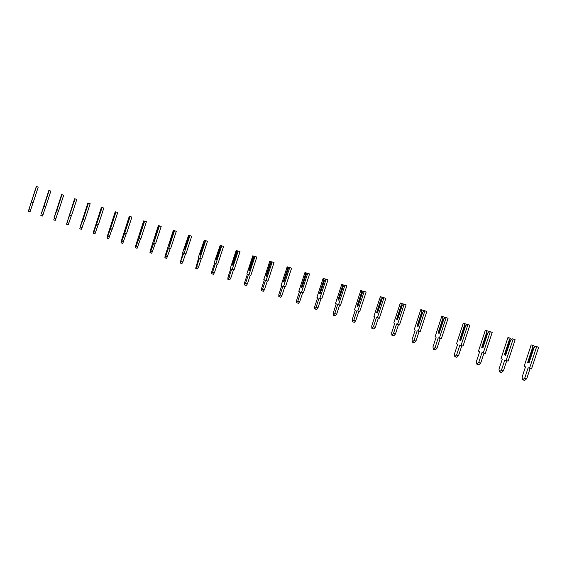 <?xml version="1.0" encoding="UTF-8"?>
<svg xmlns="http://www.w3.org/2000/svg" width="567" height="567" viewBox="0 0 567 567"><rect width="100%" height="100%" fill="white"/><g stroke="black" fill="none" stroke-linecap="round" stroke-linejoin="round"><path stroke-width="0.85" d="M36.458 186.571L28.35 211.229L36.302 186.522M36.515 186.536L38.216 187.096L33.113 202.795L31.405 202.242M33.042 202.773L30.051 211.775L28.357 211.236M49.046 190.604L44.843 203M49.123 190.569L43.964 206.431L45.672 206.983L50.832 191.136L49.06 190.562L44.928 203.036M43.964 206.431L41.285 213.809L48.826 190.533M45.587 206.955L42.532 216.034L40.831 215.488M61.874 194.708L57.586 207.21M61.966 194.679L56.757 210.69L58.479 211.25L63.688 195.246L61.888 194.665L57.692 207.253M56.757 210.69L53.978 218.125L61.59 194.616M58.366 211.215L55.261 220.372L53.553 219.826M74.95 198.897L74.603 198.783L70.712 211.562L75.071 198.875L66.509 224.241L74.603 198.783M75.071 198.875L76.8 199.442L71.541 215.602L69.805 215.042M71.392 215.559L68.238 224.794L66.516 224.248M88.296 203.17L87.878 203.029L83.831 215.885M88.431 203.149L83.115 219.479L84.852 220.039L90.167 203.723L88.31 203.128L83.994 215.949M83.115 219.479L80.124 227.006L87.878 203.029M84.681 219.982L81.464 229.309L79.741 228.756M101.897 207.522L101.408 207.359L97.347 220.35M102.06 207.515L96.688 224L98.438 224.567L103.804 208.089L101.918 207.479L97.531 220.421M96.688 224L93.945 231.754L93.215 233.349L93.59 231.577L101.408 207.359M98.24 224.504L94.958 233.909L93.222 233.356M115.781 211.966L115.214 211.782L111.132 224.908M115.959 211.959L110.537 228.614L112.294 229.188L117.716 212.54L115.803 211.923L111.345 224.986M110.537 228.614L107.73 236.439L106.972 238.041L107.319 236.241L115.214 211.782M112.06 229.111L108.729 238.601L106.986 238.041M129.942 216.502L129.297 216.289L125.194 229.557M130.148 216.502L124.662 233.328L126.434 233.902L131.913 217.083L129.963 216.452L125.442 229.649M124.662 233.328L121.806 241.216L121.005 242.825L121.331 240.996L129.297 216.289M126.172 233.817L122.77 243.392L121.019 242.832M144.401 221.13L143.671 220.889L139.546 234.299M144.628 221.137L139.085 238.133L140.864 238.707L146.399 221.718L144.422 221.08L139.829 234.398M139.085 238.133L136.165 246.099L135.329 247.708L135.633 245.851L143.671 220.889M140.566 238.615L137.108 248.275L135.343 247.715M159.157 225.85L158.342 225.581L154.196 239.139M158.356 227.466L158.129 227.091M159.405 225.864L153.806 243.037L155.592 243.619L161.191 226.453L159.178 225.808L158.448 227.176L154.515 239.253M153.806 243.037L150.822 251.075L149.95 252.698L150.227 250.805L158.342 225.581M155.266 243.512L151.736 253.265L149.964 252.698M174.218 230.677L173.318 230.379L169.157 244.086L169.505 244.207L169.157 244.086M173.382 232.321L173.126 231.91M174.494 230.698L168.838 248.048L170.632 248.63L176.294 231.286L174.246 230.627L173.481 232.009L169.505 244.207M168.838 248.048L168.477 247.914L165.791 256.156L164.877 257.787L165.125 255.866L173.318 230.379M170.27 248.509L166.67 258.361L164.898 257.794M189.605 235.603L188.613 235.27L184.431 249.133L184.814 249.267L184.431 249.133M188.726 237.275L188.442 236.829M188.726 237.268L184.814 249.26L188.839 236.935L189.91 235.624L184.183 253.165L183.793 253.017L180.122 262.982L183.049 252.733L182.659 252.591L188.613 235.27M189.91 235.624L191.717 236.226L185.997 253.754L184.183 253.165M185.593 253.619L182.879 261.933L181.922 263.563L180.143 262.989M205.318 240.635L204.233 240.273L200.031 254.285L200.449 254.434L204.517 241.974L205.651 240.663L199.868 258.389L199.435 258.233L196.685 266.653L195.686 268.29L198.62 257.921L198.195 257.765L204.233 240.273M204.411 242.315L204.092 241.854M204.375 242.3L200.42 254.413L200.031 254.285M205.651 240.663L207.472 241.266L201.682 258.977L199.868 258.389M201.242 258.835L198.5 267.234L197.5 268.871L195.714 268.297M221.378 245.773L220.187 245.376L215.97 259.551L216.424 259.714L215.97 259.551M220.428 247.46L220.074 246.985M220.365 247.439L216.367 259.686M221.74 245.816L215.885 263.733L217.714 264.321L223.568 246.418L221.406 245.724L220.542 247.12L216.424 259.714M215.885 263.733L215.417 263.556L212.632 272.068L211.597 273.719L211.753 271.706L214.524 263.223L214.064 263.053L220.187 245.376M217.232 264.165L214.461 272.656L213.419 274.3L211.619 273.726M237.786 251.025L236.496 250.6L236.404 252.23L232.25 264.938L232.753 265.108L232.25 264.938M236.8 252.726L236.404 252.23M236.708 252.691L232.661 265.072M238.183 251.075L232.257 269.19L234.1 269.786L240.018 251.684L237.821 250.975L236.914 252.379L232.753 265.108M232.257 269.19L231.747 268.999L228.933 277.603L227.849 279.262L227.977 277.213L230.776 268.645L230.273 268.453L236.141 250.501L236.496 250.6M233.576 269.616L230.769 278.191L229.685 279.843L227.877 279.269M254.562 256.397L253.158 255.93L253.095 257.588L248.899 270.438L249.437 270.629L253.647 257.751L254.987 256.454L248.998 274.768L248.438 274.563L245.596 283.266L244.462 284.925L244.554 282.841L247.389 274.18L246.843 273.974L252.776 255.823L253.158 255.93M253.534 258.105L253.095 257.588M253.406 258.063L249.317 270.572L248.899 270.438M254.987 256.454L256.83 257.064L250.848 275.364L248.998 274.768M250.281 275.179L247.446 283.854L246.305 285.513L244.49 284.932M271.706 261.883L270.197 261.387L270.161 263.074L265.916 276.058L266.504 276.264L265.916 276.058M270.643 263.605L270.161 263.074M270.48 263.549L266.341 276.2M272.167 261.954L266.107 280.474L267.971 281.069L274.024 262.564L271.749 261.834L270.757 263.251L266.504 276.264M266.107 280.474L265.512 280.254L262.634 289.05L261.444 290.715L261.507 288.596L264.371 279.836L263.775 279.623L269.779 261.267L270.197 261.387M267.355 280.871L264.484 289.645L263.301 291.303L261.479 290.722M289.248 267.496L287.618 266.958L287.618 268.68L283.316 281.813L283.947 282.033L288.256 268.864L289.29 267.447L289.737 267.574L283.613 286.307L282.961 286.073L280.055 294.968L278.815 296.64L278.836 294.486L281.735 285.626L281.097 285.392L287.171 266.83L287.618 266.958M288.142 269.226L287.618 268.68M287.937 269.162L283.755 281.955L283.316 281.813M289.737 267.574L291.601 268.191L285.477 286.909L283.613 286.307M284.818 286.696L281.919 295.563L280.679 297.236L278.851 296.647M307.186 273.244L305.436 272.663L305.464 274.414L301.12 287.696L301.8 287.93L301.12 287.696M306.038 274.981L305.464 274.414M305.797 274.903L301.566 287.845M307.718 273.329L301.516 292.274L303.395 292.877L309.589 273.946L307.229 273.188L306.152 274.612L301.8 287.93M301.516 292.274L300.822 292.019L297.873 301.02L296.584 302.693L296.569 300.503L299.504 291.544L298.809 291.296L304.954 272.521L305.436 272.663M302.686 292.65L299.745 301.623L298.455 303.295L296.619 302.707M323.665 278.496L323.729 280.275L319.327 293.713L320.057 293.968L324.466 280.495L325.593 279.063L326.11 279.219L319.838 298.377L319.086 298.107L316.11 307.215L314.756 308.895L314.706 306.662L317.669 297.604L316.932 297.335L323.147 278.347L325.536 279.134M324.345 280.863L323.729 280.275M324.069 280.771L319.788 293.862L319.327 293.713M326.11 279.219L327.995 279.836L321.723 298.986L319.838 298.377M320.965 298.745L317.988 307.817L316.641 309.497L314.805 308.909M342.319 284.471L342.418 286.278L337.967 299.872L338.747 300.141L343.212 286.519L344.382 285.073L344.942 285.244L338.584 304.628L337.783 304.344L334.771 313.551L333.361 315.238L333.268 312.97L336.266 303.799L335.48 303.515L341.766 284.308L344.212 285.286M343.092 286.888L342.418 286.278M342.773 286.782L338.435 300.028L337.967 299.872M344.942 285.244L346.834 285.867L340.483 305.244L338.584 304.628M339.668 304.975L336.663 314.161L335.253 315.84L333.41 315.252M361.413 290.58L361.555 292.423L357.047 306.18L357.876 306.463L362.398 292.678L363.617 291.232L364.212 291.41L357.784 311.028L356.927 310.723L353.872 320.043L352.405 321.73L352.263 319.419L355.303 310.142L354.46 309.844L360.825 290.41L363.334 291.573M362.27 293.054L361.555 292.423M361.916 292.941L357.522 306.336L357.047 306.18M357.883 306.456L357.522 306.336M364.212 291.41L366.119 292.04L359.691 311.644L357.784 311.028M358.819 311.361L355.778 320.646L354.304 322.339L352.461 321.744M380.967 296.839L381.144 298.717L376.58 312.637L377.473 312.941L382.045 298.986L383.32 297.54L383.951 297.725L377.445 317.577L376.531 317.251L373.433 326.684L371.902 328.378L371.718 326.025L374.794 316.641L373.894 316.315L380.344 296.654L382.867 297.469L382.916 297.994M381.917 299.369L381.144 298.717M381.513 299.234L377.069 312.793L376.58 312.637M377.473 312.927L377.069 312.793M383.951 297.725L385.865 298.362L379.358 318.2L377.445 317.577M378.43 317.896L375.347 327.294L373.816 328.988L371.966 328.399M400.997 303.246L401.209 305.159L396.588 319.249L397.538 319.568L402.173 305.45L403.498 303.997L404.179 304.195L397.58 324.296L396.609 323.948L393.477 333.488L391.875 335.189L391.641 332.794L394.76 323.289L393.796 322.949L400.323 303.047L402.903 303.884L402.981 304.564M402.046 305.84L401.209 305.159M401.592 305.691L397.091 319.412L396.588 319.249M397.545 319.561L397.091 319.412M404.179 304.195L406.1 304.833L399.508 324.912L397.58 324.296M398.516 324.593L395.397 334.105L393.796 335.799L391.939 335.21M421.508 309.816L421.763 311.765L417.085 326.018L418.099 326.365L422.791 312.077L424.173 310.617L424.896 310.829L418.219 331.171L417.177 330.802L414.009 340.462L412.344 342.17L412.053 339.725L415.214 330.107L414.186 329.746L420.799 309.603L423.429 310.454L423.535 311.283M422.663 312.467L421.763 311.765M422.16 312.304L417.603 326.188L417.085 326.018M418.106 326.351L417.603 326.188M424.896 310.829L426.823 311.467L420.154 331.794L418.219 331.171M419.098 331.454L415.937 341.079L414.271 342.78L412.407 342.192M442.536 316.542L442.834 318.526L438.093 332.964L439.17 333.332L443.926 318.86L445.364 317.4L446.137 317.626L439.375 338.223L438.263 337.833L435.052 347.614L433.316 349.322L432.975 346.827L436.172 337.096L435.08 336.706L441.778 316.315L444.457 317.18L444.613 318.165M443.791 319.256L442.834 318.526M443.238 319.079L438.624 333.141L438.093 332.964M439.177 333.318L438.624 333.141M446.137 317.626L448.072 318.271L441.317 338.846L439.375 338.223M440.198 338.485L436.994 348.23L435.25 349.938L433.386 349.343M464.082 323.445L464.43 325.465L459.631 340.08L460.773 340.469L465.592 325.819L467.095 324.352L467.91 324.593L461.056 345.452L459.88 345.034L456.626 354.942L454.812 356.65L454.422 354.113L457.661 344.254L456.499 343.85L463.282 323.204L466.017 324.083L466.216 325.21M465.457 326.223L464.43 325.465M464.848 326.025L460.17 340.257L459.631 340.08M460.78 340.455L460.17 340.257M467.91 324.593L469.859 325.238L463.012 346.083L461.056 345.452M461.822 345.693L458.575 355.566L456.761 357.267L454.897 356.678M486.181 330.518L486.585 332.581L481.716 347.38L482.928 347.791L487.811 332.957L489.378 331.482L490.242 331.745L483.304 352.865L482.049 352.426L478.754 362.455L476.861 364.17L476.408 361.576L479.689 351.597L478.463 351.164L485.331 330.256L488.13 331.163L488.371 332.425M487.677 333.368L486.585 332.581M487.01 333.148L482.269 347.564L481.716 347.38M482.935 347.777L482.269 347.564M490.242 331.745L492.199 332.39L485.267 353.496L483.304 352.865M483.998 353.085L480.717 363.078L478.817 364.794L476.953 364.198M508.854 337.769L509.301 339.874L504.375 354.871L505.658 355.303L510.605 340.278L512.242 338.797L513.156 339.08L506.125 360.47L504.793 360.002L501.455 370.166L499.484 371.881L498.967 369.237L502.291 359.131L500.987 358.67L507.947 337.5L510.803 338.421L511.108 339.824M510.463 340.689L509.301 339.874M509.74 340.448L504.942 355.055L504.375 354.871M505.665 355.289L504.942 355.055M513.156 339.08L515.127 339.725L508.096 361.108L506.125 360.47M506.749 360.669L503.425 370.79L501.448 372.505L499.577 371.909M532.115 345.218L532.619 347.365L527.622 362.554L528.983 363.015L533.994 347.791L535.702 346.309L536.68 346.6L529.543 368.274L528.139 367.785L524.751 378.076L522.689 379.798L522.115 377.098L525.481 366.856L524.099 366.374L531.159 344.927L534.071 345.87L534.433 347.408M533.859 348.209L532.619 347.365M533.072 347.947L528.203 362.745L527.622 362.554M528.99 363L528.203 362.745M536.68 346.6L538.65 347.259L531.52 368.911L529.543 368.274M530.102 368.458L526.729 378.706L524.666 380.422L522.795 379.826M30.625 210.222L28.924 209.677M43.135 214.468L41.426 213.922M55.892 218.805L54.177 218.252M68.898 223.221L67.168 222.661M82.165 227.721L80.422 227.169M95.688 232.321L93.945 231.754M109.488 237.006L107.73 236.439M123.571 241.79L121.806 241.216M137.944 246.666L136.165 246.099M152.608 251.649L150.822 251.075M167.584 256.738L165.791 256.156M182.879 261.933L181.071 261.352M198.5 267.234L196.685 266.653M214.461 272.656L212.632 272.068M230.769 278.191L228.933 277.603M247.446 283.854L245.596 283.266M264.484 289.645L262.634 289.05M281.919 295.563L280.055 294.968M299.745 301.623L297.873 301.02M317.988 307.817L316.11 307.215M336.663 314.161L334.771 313.551M355.778 320.646L353.872 320.043M375.347 327.294L373.433 326.684M395.397 334.105L393.477 333.488M415.937 341.079L414.009 340.462M436.994 348.23L435.052 347.614M458.575 355.566L456.626 354.942M480.717 363.078L478.754 362.455M503.425 370.79L501.455 370.166M526.729 378.706L524.751 378.076"/></g></svg>
